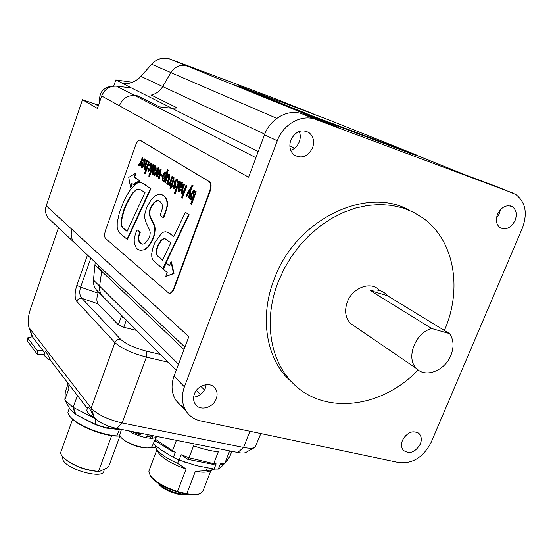 <?xml version="1.0" encoding="UTF-8"?>
<svg xmlns="http://www.w3.org/2000/svg" width="553" height="553" viewBox="0 0 553 553"><rect width="100%" height="100%" fill="white"/><g stroke="black" fill="none" stroke-linecap="round" stroke-linejoin="round"><path stroke-width="0.83" d="M231.866 451.338L229.806 456.612L224.898 463.186L220.364 463.849L221.318 464.561M220.364 463.849L218.338 469.048L222.513 465.737L227.352 460.504L227.843 459.246M212.919 464.216L216.147 463.822L213.479 463.58L188.78 457.684L187.446 459.163L187.902 459.336L212.407 464.195L213.893 463.656M188.78 457.684L181.135 454.732L187.446 459.163M181.135 454.732L179.124 460.006L196.308 465.598L214.122 469.034L216.147 463.822M155.061 445.262L156.471 449.091C160.031 453.882 167.075 458.637 177.603 463.359L178.916 459.923M207.257 467.962L206.193 470.7L195.389 471.343L186.741 493.794L177.492 491.499L186.126 468.979L177.603 463.359M154.771 440.395L172.577 451.732L175.363 452.154L172.294 450.619L155.317 439.179M153.264 443.727L160.792 449.72L173.359 457.428L175.363 452.154M214.122 469.034L218.338 469.048M173.359 457.428L179.124 460.006M206.193 470.7L213.603 469.594L214.529 469.055M157.163 450.011L158.414 452.866C163.273 458.935 172.508 464.306 186.126 468.979M149.269 470.036L148.84 471.177L150.174 475.414C155.068 481.615 164.172 486.979 177.492 491.499M186.741 493.794C193.045 494.859 197.67 494.741 200.628 493.442L203.124 490.587L210.866 470.638M195.389 471.343C201.88 472.511 206.566 472.456 209.449 471.177L212.435 470.036M199.536 493.857C190.882 498.785 156.734 486.571 150.651 476.333L149.794 474.82M154.847 440.223L155.158 440.907M224.732 463.276L221.283 464.568M172.951 451.87L172.688 450.847M151.612 446.955L155.455 447.259M155.614 447.619L151.017 447.329M140.662 447.211L141.202 447.315M140.918 447.356L147.001 447.971M264.507 134.801C270.32 118.342 288.625 108.416 302.429 114.008L315.901 119.503C301.91 113.828 283.26 123.99 277.288 140.78L264.507 134.801L248.615 177.188L119.379 105.768C122.4 98.634 127.529 95.22 134.759 95.517L137.946 95.89L159.464 106.874L171.976 108.25L131.303 87.892L116.489 86.171C109.508 85.874 104.572 89.151 101.69 96.001L97.404 108.443L82.48 99.692L94.964 103.971L98.731 104.586M76.68 244.875L73.881 242.235C71.143 238.467 70.521 234.216 72.021 229.488L188.822 336.687L174.001 376.213L184.405 386.837C181.149 396.128 181.826 404.374 186.437 411.577C189.852 416.464 194.566 419.575 200.573 420.895L399.072 462.591C412.828 463.843 423.536 457.061 431.202 442.234L522.412 228.002C527.769 213.147 525.537 201.956 515.7 194.442L497.617 186.955M103.729 297.438L101.081 294.307L99.658 290.422L99.499 286.869L101.78 270.597L98.413 267.403L98.496 265.481M113.697 86.15L115.847 79.95L123.36 83.703C129.195 84.035 134.552 82.107 139.446 77.911L151.709 64.3C156.326 59.033 162.153 57.194 169.197 58.784L275.249 98.676L301.385 109.148M159.464 106.874L171.838 108.264L177.354 107.946L151.308 95.061C156.146 93.879 159.948 91.038 162.7 86.551L170.905 72.63C175.177 66.36 180.637 64.189 187.294 66.132L169.197 58.784M387.418 295.689L385.482 293.629C381.328 290.152 376.31 289.164 370.427 290.664L387.418 295.689L449.568 333.611L431.706 328.517C415.006 332.692 405.397 358.849 416.734 368.706C425.686 378.231 444.923 370.621 450.847 355.455C454.158 346.994 453.73 339.715 449.568 333.611M370.427 290.664L431.706 328.517M184.37 407.803L179.76 404.706L176.082 400.552C171.52 393.453 170.829 385.337 174.001 376.213M302.429 114.008L338.284 127.404L187.294 66.132M290.726 150.312C294.694 148.881 297.542 146.047 299.284 141.81C300.597 138.195 300.59 134.732 299.263 131.42M417.37 155.621L466.608 175.349L496.877 186.665M496.47 218.193L499.38 213.693L500.451 209.635M403.227 438.75L406.185 435.004M193.64 397.199C199.128 396.425 203.034 393.397 205.37 388.109L206.165 384.639M315.901 119.503L512.707 192.99M184.405 386.837L277.288 140.78M312.583 147.845C314.643 141.444 313.44 136.363 308.961 132.596C301.447 128.884 295.413 131.372 290.837 140.047C288.853 146.275 289.972 151.266 294.196 155.02C301.765 159.022 307.897 156.63 312.583 147.845M515.085 220.453C517.255 214.412 516.364 209.857 512.424 206.794C506.507 204.327 501.55 206.787 497.548 214.17C495.433 220.122 496.276 224.629 500.078 227.691C506.023 230.304 511.027 227.891 515.085 220.453M420.266 444.128C421.904 439.891 421.538 436.421 419.181 433.711C413.008 429.854 407.457 432.011 402.522 440.188C400.932 444.356 401.264 447.778 403.524 450.467C409.704 454.455 415.289 452.347 420.266 444.128M216.23 398.803C217.64 394.835 217.301 391.337 215.2 388.31C210.582 381.376 197.49 384.874 194.421 393.957C193.066 397.801 193.363 401.208 195.313 404.181C199.861 411.397 213.126 407.92 216.23 398.803M409.78 210.513C366.632 185.276 295.509 219.665 274.17 279.182C260.228 314.705 265.371 353.256 285.417 376.047L295.454 385.621M444.398 330.459L444.723 329.685C462.508 288.583 454.379 240.279 422.879 217.958L413.395 212.2L402.985 207.976L391.8 205.391L380.049 204.52L367.925 205.405L355.641 208.046L343.427 212.428L331.51 218.476L320.125 226.094L309.486 235.143L299.795 245.463L291.244 256.862L283.993 269.104L278.173 281.975C264.113 317.712 269.235 356.464 289.343 379.344C319.89 416.015 380.893 409.51 418.103 369.895M354.591 326.249L350.554 323.491C345.328 317.851 344.27 310.62 347.395 301.807C352.496 287.961 370.026 281.18 378.687 289.489M124.681 318.424L121.301 316.599L118.328 324.805L98.033 303.832C96.505 301.599 96.499 298.032 98.026 293.118L98.413 292.032L96.333 289.841C94.079 286.862 93.125 283.599 93.464 280.06L95.199 262.371M136.639 330.445L123.768 327.286L118.328 324.805M115.847 79.95L132.367 82.293M123.36 83.703L131.303 87.892M177.354 107.946L171.976 108.25M275.249 98.676L275.664 98.842M50.738 220.364L48.07 217.847C45.457 214.267 44.834 210.251 46.217 205.799L82.48 99.692M260.836 433.552L255.161 447.183C253.267 448.483 249.403 448.566 243.583 447.446L122.13 422.962C107.669 419.492 97.349 414.543 91.176 408.114L29.102 327.673C27.491 323.166 27.954 316.89 30.491 308.83L58.5 227.691M160.57 354.508L146.372 351.141C134.552 347.975 125.973 344.035 120.63 339.321L81.996 298.378C79.625 295.855 79.155 292.122 80.593 287.166L90.796 258.216M98.033 303.832L81.996 298.378C79.556 298.019 77.8 299.007 76.722 301.337L114.906 342.597L91.176 408.114L94.432 417.722C98.897 422.43 106.349 426.017 116.773 428.485L237.776 452.513C242 453.315 244.813 453.232 246.223 452.278L254.421 447.605M155.358 166.785L153.575 169.757L154.045 170.041L153.14 169.619L155.068 166.647L155.386 168.803L154.038 170.068L153.61 169.902M140.22 140.255L209.663 181.826C211.44 183.465 211.557 186.7 210.016 191.525L174.361 288.106C172.902 291.714 171.285 293.498 169.494 293.456L169.204 293.38M173.891 287.982L209.546 191.373C211.087 186.548 210.97 183.313 209.2 181.674L139.923 140.151C138.347 140.186 136.861 142.003 135.464 145.605L105.637 230C104.358 234.085 104.323 236.912 105.533 238.481L169.024 293.332C170.815 293.373 172.432 291.59 173.891 287.982L174.361 288.106M165.14 173.013L163.259 176.131L162.941 180.043M139.632 189.181L136.432 189.942L133.162 193.045L130.349 197.041L126.706 203.967L123.996 210.631L121.487 220.765C121.121 224.767 122.089 227.518 124.397 229.004L127.142 231.237M165.25 238.785L163.826 238.848L161.282 240.59L158.393 245.235L156.603 250.315L156.568 253.647L157.55 255.707L162.61 260.014M193.951 191.324L191.905 194.559L191.628 198.769M181.529 183.423L179.601 186.527L180.23 186.9M142.439 163.474L142.356 166.598M142.211 157.64L142.985 157.992L140.179 165.976L139.75 165.838L142.556 157.854L142.211 157.64L140.51 162.423L138.312 165.167L138.734 165.43L139.791 164.414L139.397 165.603L139.75 165.838M138.637 164.248L139.169 164.511M144.444 159.852L143.241 161.282L142.812 161.144L144.326 159.762L144.215 163.543L141.983 162.105C140.974 164.801 140.884 166.571 141.713 167.407L144.513 164.013L144.748 158.96L142.446 160.909L142.812 161.144M144.644 158.898L145.176 159.098L144.941 164.151L142.232 167.594M141.983 162.105L144.257 163.432M150.769 163.875L149.628 165.319L149.199 165.174L150.686 163.806L150.347 167.794L148.391 170.663L147.72 167.994L148.135 171.554L150.741 168.029L150.969 162.9L148.812 164.932L149.199 165.174M150.865 162.845L151.398 163.038L151.176 168.167L148.404 171.644M147.72 167.994L148.536 168.382L148.563 170.649M159.72 172.045L157.038 177.008L156.596 176.863L160.038 170.538L158.462 178.087L158.87 178.349L160.702 169.363L160.322 169.121L156.81 175.612L158.4 167.905L158.047 167.683L153.976 175.149L154.37 175.412L157.723 169.142L156.16 176.58L156.596 176.863M157.398 170.69L154.812 175.55L154.37 175.412M158.047 167.683L158.835 168.043L157.543 174.25M160.322 169.121L161.144 169.508L159.312 178.495L158.87 178.349M167.649 173.773L164.663 182.144L165.043 182.393L166.778 177.589L168.734 175.28L168.748 178.128L166.792 183.541L167.179 183.79L169.073 178.543L169.163 174.43L167.614 175.308L168.043 174.022L167.649 173.773L168.382 174.472M169.301 174.472L169.522 178.681L167.621 183.935L167.179 183.79M168.831 175.356L167.227 177.734L165.492 182.538L165.043 182.393M173.49 177.174L173.995 177.347L173.87 180.361L171.962 185.628L172.612 186.057L172.273 186.976L171.824 186.831L172.163 185.912L171.513 185.49L173.421 180.216L173.545 177.209L173.096 177.105L172.778 177.99L173.165 179.58L171.119 185.234L170.386 184.75L170.054 185.677L170.787 186.154L169.978 188.393L170.524 188.214L171.174 186.409L171.824 186.831M171.582 186.672L170.974 188.352L169.978 188.393M170.386 184.75L171.167 185.11M178.875 180.893L179.725 181.287L175.273 193.55L174.817 193.412L179.276 181.142L178.875 180.893L174.423 193.149L174.817 193.412M180.008 189.499L178.647 190.453L178.806 187.315L180.465 187.902L182.048 185.856L181.889 182.49L180.264 183.333L180.693 182.048L180.285 181.785L178.142 187.778L178.294 191.379L178.688 191.538L180.43 189.776L180.008 189.499L180.886 189.921L178.896 191.608M180.285 181.785L181.025 182.552M182.048 182.545L182.497 186.002L180.914 188.048L180.167 187.985M179.22 187.557L179.075 190.578L178.647 190.453M189.803 191.11L186.7 196.419L186.243 196.274L190.059 189.741L188.566 197.794L189.064 198.119L190.813 188.462L192.568 185.455L192.105 185.165L185.794 195.976L186.243 196.274M192.105 185.165L193.032 185.601L191.276 188.614L189.527 198.264L189.064 198.119M195.333 191.331L196.239 191.753L191.573 204.361L191.103 204.216L195.769 191.608L195.333 191.331L194.794 192.686L193.875 190.156L191.027 194.027C190.011 196.654 189.928 198.499 190.778 199.564L192.568 198.769L190.688 203.939L191.103 204.216M192.25 199.668L191.345 199.764M194.062 190.211L195.237 191.587M167.206 232.101L173.932 236.338M185.421 212.311L189.105 214.668L163.163 268.751L162.7 268.627L188.642 214.523L185.421 212.311L173.863 236.49L167.545 232.219L165.285 231.769L163.322 232.232L161.511 233.401L154.978 242.366L152.739 248.193L151.729 253.703L151.785 256.903L152.476 259.239L153.734 261.037L162.7 268.627M135.437 173.386L135.858 173.524L134.545 177.23L140.172 181.094L136.501 182.58L133.895 184.813L133.467 184.681L136.073 182.449L139.743 180.955L134.116 177.098L135.437 173.386L128.738 177.389L130.515 187.239L131.828 183.534L133.895 184.813M132.208 183.796L130.943 187.377L130.515 187.239M170.995 261.797L171.458 261.928L173.981 273.486L165.727 276.417L173.518 273.355L170.995 261.797L169.508 265.848L166.232 263.173L163.356 269.207L167.193 272.401L165.727 276.417M166.232 263.173L169.577 265.654M137.026 229.91L135.388 233.981L134.213 239.477L134.31 243.23L136.252 247.848C136.584 248.691 137.953 249.534 140.351 250.371L144.271 249.735L148.232 246.514L152.11 240.23L154.183 234.555L154.792 228.334L154.46 226.474L149.987 216.748L149.241 214.066L149.379 211.059L150.699 207.285L154.121 202.26L156.796 200.704L158.455 200.725L160.266 201.714L162.077 204.14L162.437 208.343L160.107 215.387L163.17 217.619L166.273 209.476L166.971 205.999L166.965 201.741L166.004 198.645L164.58 196.605C164.289 195.907 162.921 195.126 160.474 194.262L159.022 194.193L154.84 195.852L150.914 199.903L146.545 207.997L144.817 214.17L144.692 217.619L145.529 221.283L149.752 230.442L150.222 232.813L149.925 235.419L148.757 238.53L144.699 243.686L142.273 244.184C140.255 243.306 139.19 242.497 139.079 241.751L138.319 239.539L138.464 236.407L139.854 232.156L137.462 230.041L140.296 232.281L138.9 236.539L138.762 239.663L139.522 241.882L142.142 244.156M161.462 194.518C163.564 195.409 164.753 196.149 165.029 196.744L166.453 198.783L167.414 201.88L167.421 206.138L164.635 215.532L163.619 217.751L163.17 217.619M158.766 200.829L157.239 200.843L154.564 202.398L151.142 207.423L149.822 211.191L149.683 214.198L150.43 216.887L154.246 224.684L155.241 228.465L154.633 234.686L152.559 240.355L148.681 246.638L144.72 249.866L139.916 250.281M141.492 182.732L150.921 188.67L127.48 239.408L127.045 239.283L150.478 188.538L142.771 183.333L140.683 182.504L138.43 182.559L135.831 183.886L130.39 189.762L127.024 195.009L123.45 202.073L119.462 212.38L117.236 222.389L117.188 227.366L118.162 230.788L119.78 233.11L127.045 239.283M182.953 193.709L182.214 193.785M183.7 183.949L181.737 189.34L181.661 193.585L183.306 192.734L181.453 197.815L181.861 198.085L186.389 185.656L185.981 185.4L184.17 190.37L182.11 192.714L182.082 189.769L184.108 184.211L183.7 183.949L184.564 184.356L182.538 189.914L182.483 192.797M185.981 185.4L186.852 185.808L182.317 198.23L181.861 198.085M173.186 185.131L173.531 188.262L175.591 186.679L174.962 181.329L176.435 180.181L177.188 182.677L176.87 179.31L176.49 179.165L174.478 181.204L174.319 183.541L175.142 186.472L173.905 187.356L173.186 185.131L174.064 185.545L174.299 187.46M176.753 179.248L177.319 179.455L177.637 182.822L177.188 182.677M176.504 180.23L175.412 181.467L176.048 186.824L174.105 188.469M171.969 176.511L172.806 176.898L169.785 185.345L169.336 185.207L172.356 176.753L171.969 176.511L170.137 181.571L168.485 183.769L168.064 183.458L167.711 184.432L168.195 184.73L169.356 183.679L168.942 184.944L169.336 185.207M168.99 184.785L168.209 184.73M168.064 183.458L168.651 183.762M167.504 169.75L168.326 170.137L164.2 181.688L163.75 181.55L167.884 169.992L167.504 169.75L165.886 174.236L165.084 171.9L162.451 175.612L162.167 180.81L163.785 180.015L163.363 181.294L163.75 181.55M163.501 180.9L162.693 180.997M165.444 172.031L166.287 173.117M160.619 174.105L162.596 175.232L160.619 174.105L160.259 175.094L161.829 176.103L162.181 175.114M153.893 172.536L152.642 173.469L152.822 170.511L154.322 171.022L155.78 169.052L155.676 165.879L154.19 166.716L154.598 165.492L154.225 165.257L152.213 170.967L152.317 174.354L154.273 172.785L153.893 172.536L154.716 172.93L152.877 174.561M154.225 165.257L154.923 165.941M155.863 165.941L156.216 169.19L154.757 171.16L154.045 171.105M153.222 170.739L153.036 173.58M152.953 164.448L153.748 164.822L149.566 176.504L149.13 176.359L153.312 164.676L152.953 164.448L148.778 176.124L149.13 176.359M145.881 169.543L145.211 169.557M146.697 160.481L144.907 165.506L144.782 169.418L146.227 168.575L144.533 173.31L144.886 173.545L149.02 161.953L148.667 161.732L147.015 166.37L145.183 168.603L145.197 165.893L147.05 160.702L146.697 160.481L147.478 160.847L145.633 166.031L145.515 168.658M148.667 161.732L149.455 162.098L145.321 173.683L144.886 173.545M142.985 157.992L142.556 157.854M140.794 164.165L140.365 164.027M142.045 163.218L143.898 164.414L142.19 166.605L142.045 163.218M148.536 168.382L148.1 168.236M161.144 169.508L160.702 169.363M158.835 168.043L158.4 167.905M168.485 174.167L168.043 174.022M171.962 185.628L171.513 185.49M172.612 186.057L172.163 185.912M173.193 178.121L172.778 177.99M170.974 188.352L170.524 188.214M179.725 181.287L179.276 181.142M181.605 185.58L180.167 186.893L179.144 186.382L181.218 183.278L181.605 185.58M178.972 188.241L178.522 188.096M180.914 188.048L180.465 187.902M181.149 182.193L180.693 182.048M180.886 189.921L180.43 189.776M179.601 186.527L179.144 186.382M191.276 188.614L190.813 188.462M193.032 185.601L192.568 185.455M191.214 198.658L191.449 194.414L193.654 191.172L193.64 195.886L191.214 198.658L191.573 198.776M196.239 191.753L195.769 191.608M160.826 240.458L163.37 238.716L164.718 238.64L170.856 242.753L162.52 260.193L157.093 255.576L156.112 253.516L156.146 250.184L157.937 245.103L160.826 240.458L161.282 240.59M189.105 214.668L188.642 214.523M140.172 181.094L139.743 180.955L140.172 181.094M134.545 177.23L134.116 177.098M173.981 273.486L173.518 273.355M152.559 240.355L152.11 240.23M155.241 228.465L154.792 228.334M149.822 211.191L149.379 211.059M151.142 207.423L150.699 207.285M166.73 209.615L166.273 209.476M140.296 232.281L139.854 232.156M145.031 192.465L127.066 231.403L123.962 228.88C121.66 227.394 120.692 224.642 121.059 220.633L123.575 210.506L126.278 203.843L129.92 196.909L132.734 192.914L135.997 189.81L138.976 189.002L145.031 192.465M150.921 188.67L150.478 188.538M136.432 189.942L135.997 189.81M126.706 203.967L126.278 203.843M186.852 185.808L186.389 185.656M184.564 184.356L184.108 184.211M174.064 185.545L173.607 185.407M172.806 176.898L172.356 176.753M170.442 183.43L169.992 183.285M164.773 177.313L162.568 179.953L162.817 175.985L164.87 172.861L164.773 177.313M168.326 170.137L167.884 169.992M164.842 179.794L164.4 179.649M162.236 176.241L161.829 176.103M152.987 171.395L152.552 171.257M154.757 171.16L154.322 171.022M155.034 165.63L154.598 165.492M154.716 172.93L154.273 172.785M153.575 169.757L153.14 169.619M153.748 164.822L153.312 164.676M149.455 162.098L149.02 161.953M147.478 160.847L147.05 160.702M413.347 153.934L312.307 115.957L237.928 85.646L328.987 119.96L415.773 154.702L417.46 155.407L413.347 153.934L413.153 154.425L312.113 116.469L233.663 84.664L232.806 84.305L232.972 83.856M417.453 155.421L417.266 155.891L413.153 154.425M124.238 317.975L121.301 316.599M120.858 316.157L121.259 315.065L122.351 316.081M135.768 432.259L140.538 434.057L139.778 436.096L146.331 437.803L147.091 435.771L152.593 436.324L151.833 438.349L155.441 437.658L155.967 436.269M128.227 430.759L133.225 433.49L133.826 431.872M134.849 432.073L134.559 432.84L133.225 433.49L139.778 436.096L140.151 433.925M148.833 436.054L148.674 436.476L146.863 436.365M146.331 437.803L151.833 438.349L149.386 436.718L149.593 436.151M148.674 436.476L149.386 436.718M139.598 433.739L139.287 434.575L135.215 432.964L135.499 432.204M134.559 432.84L135.215 432.964M139.287 434.575L139.778 434.914M62.295 457.331L62.558 456.605L62.295 457.331L63.201 460.49C68.8 470.368 103.66 479.292 103.846 471.025L104.558 469.075M72.671 419.126L60.616 452.651C60.761 454.642 62.413 456.909 65.565 459.446C75.229 466.303 86.213 470.285 98.517 471.398L99.492 471.481C87.512 470.969 76.452 467.181 66.298 460.117L64.646 458.686M99.492 471.481L107.234 467.81L108.644 466.608L120.008 435.819M69.367 408.107L67.908 412.179C68.012 414.266 69.754 416.713 73.134 419.513C82.21 427.22 103.667 435.239 116.883 435.868L118.328 436.075C106.363 436.517 83.531 428.52 74.261 420.598L72.132 418.656M111.671 435.619L98.517 471.398M119.407 429.605L116.883 435.868M119.89 435.418L118.328 436.075M119.213 429.543L106.625 428.133M91.259 422.464L80.282 416.858M95.178 418.573L72.899 407.222L64.874 399.964L65.302 391.738L67.507 385.552M77.496 395.616L73.058 407.312M67.425 382.476L67.19 383.132L68.994 388.151L64.812 399.86M67.19 383.132L67.383 382.42M109.141 426.363L106.853 427.974L95.876 424.538L95.828 419.202M90.671 422.16L95.621 424.683M95.379 418.78L95.386 424.324L75.851 414.577M72.899 407.222L75.312 414.045L69.968 409.185L64.881 399.971L69.899 409.054M230.905 451.144L229.398 451.587L224.857 463.234M189.029 457.746L193.585 445.849C202.723 449.036 210.949 451.034 218.276 451.836L213.707 463.621M176.379 440.43L172.474 450.716M45.028 352.061L45.139 351.743C45.775 351.203 47.565 354.086 50.503 360.397L87.388 408.529M87.616 407.914L87.789 407.416C88.646 406.766 90.823 410.153 94.321 417.577L94.432 417.722M31.051 333.418L32.627 337.06L44.745 352.876M87.098 409.331L86.869 409.973C86.731 412.068 89.213 414.605 94.321 417.577M44.371 353.927L44.226 354.342C44.109 355.952 46.203 357.971 50.503 360.397M186.271 442.282L183.734 441.778M177.693 440.582L175.135 440.07M169.038 438.861L166.467 438.349M42.94 350.526L37.238 350.567L27.65 337.869L32.392 336.729M37.238 350.567L37.307 354.307L27.726 341.526L27.65 337.869M37.307 354.307L44.261 354.252M155.441 437.658L156.589 436.393M120.036 434.112L119.842 434.762C119.807 436.621 121.895 438.84 126.091 441.418L134.953 445.49L144.741 447.833C149.255 448.255 151.771 447.626 152.275 445.932L156.319 436.953M159.271 483.82C163.833 489.26 179.442 495.232 186.465 494.23M155.462 441.19L154.93 440.029M172.294 450.619L172.577 451.732M213.479 463.58L212.407 464.195M187.902 459.336L189.25 457.822M134.759 95.517L255.928 157.681M101.697 271.281L184.004 349.544M99.581 286.15L178.495 364.227M200.898 386.395L204.506 389.962M300.97 108.982L314.94 114.575M170.905 72.63L276.811 118.342M162.7 86.551L264.756 134.158M289.841 145.861L294.714 148.135M171.838 108.264L258.237 151.522M123.768 327.286L126.367 320.118M134.704 95.51L116.489 86.171M119.372 105.775L101.69 96.001M162.706 86.538L140.953 76.39M170.925 72.595L151.709 64.3M101.697 271.246L95.13 265.005M72.021 229.488L46.217 205.799M94.964 103.971L98.282 105.9M99.588 286.122L93.464 280.06M87.485 255.085L76.867 285.272C74.593 292.648 74.544 297.998 76.722 301.337M120.63 339.321C118.01 338.975 116.102 340.067 114.906 342.597C121.404 348.418 131.904 353.256 146.407 357.114L168.25 362.229M116.773 428.485L122.13 422.962L146.407 357.114L146.372 351.141M249.928 431.264L243.583 447.446L237.776 452.513M98.026 293.118L80.593 287.166L76.867 285.272M99.789 101.517L99.623 100.618C99.277 93.388 102.45 88.763 109.148 86.738L111.547 86.551M210.016 191.525L209.546 191.373M209.663 181.826L209.2 181.674M140.711 140.434L140.289 140.289M144.941 164.151L144.513 164.013M145.176 159.098L144.748 158.96M151.176 168.167L150.741 168.029M151.398 163.038L150.969 162.9M167.227 177.734L166.778 177.589M169.522 178.681L169.073 178.543M169.612 174.575L169.163 174.43M173.87 180.361L173.421 180.216M173.995 177.347L173.545 177.209M182.497 186.002L182.048 185.856M182.345 182.635L181.889 182.49M180.119 186.838L179.663 186.693M194.621 190.419L194.158 190.267M195.472 193.716L195.009 193.571M191.905 194.559L191.449 194.414M170.711 233.926L170.248 233.788M168.001 232.357L167.545 232.219M158.393 245.235L157.937 245.103M156.603 250.315L156.146 250.184M156.568 253.647L156.112 253.516M157.55 255.707L157.093 255.576M158.794 256.924L158.338 256.792M163.826 238.848L163.37 238.716M136.501 182.58L136.073 182.449M141.008 250.53L140.559 250.405M144.72 249.866L144.271 249.735M148.681 246.638L148.232 246.514M154.633 234.686L154.183 234.555M154.909 226.606L154.46 226.474M154.246 224.684L153.796 224.546M153.209 222.437L152.766 222.306M151.764 219.617L151.322 219.479M150.43 216.887L149.987 216.748M149.683 214.198L149.241 214.066M152.483 204.99L152.04 204.852M154.564 202.398L154.121 202.26M157.239 200.843L156.796 200.704M164.635 215.532L164.186 215.4M167.421 206.138L166.971 205.999M167.414 201.88L166.965 201.741M166.453 198.783L166.004 198.645M165.029 196.744L164.58 196.605M139.522 241.882L139.079 241.751M138.762 239.663L138.319 239.539M138.9 236.539L138.464 236.407M145.308 184.82L144.872 184.688M143.199 183.472L142.771 183.333M133.162 193.045L132.734 192.914M130.349 197.041L129.92 196.909M128.158 200.995L127.729 200.87M123.996 210.631L123.575 210.506M122.441 215.663L122.013 215.539M121.487 220.765L121.059 220.633M124.397 229.004L123.962 228.88M182.538 189.914L182.082 189.769M176.048 186.824L175.591 186.679M175.412 181.467L174.962 181.329M177.319 179.455L176.87 179.31M165.769 172.135L165.319 171.997M163.259 176.131L162.817 175.985M152.987 173.58L152.642 173.469M156.216 169.19L155.78 169.052M156.112 166.024L155.676 165.879M145.633 166.031L145.197 165.893M326.042 121.245L325.841 121.757M312.307 115.957L312.113 116.469M233.829 84.215L233.663 84.664M121.363 429.66L107.344 428.07L109.535 426.501M75.961 414.653L73.259 407.437M70.245 409.552L75.588 414.418L80.779 417.114M183.803 461.755L185.165 462.232M32.627 337.06L29.613 328.53M148.84 471.177L156.865 449.859M158.414 452.866L156.471 449.091M150.651 476.333L150.174 475.414M187.806 494.437C181.432 497.237 161.22 489.64 158.144 483.087M224.829 463.248L221.331 464.555M73.881 242.235L184.916 347.111M176.082 400.552L186.437 411.577M305.097 130.93L308.961 132.596M510.246 205.889L512.424 206.794M417.674 432.55L419.181 433.711M213.112 386.284L215.2 388.31M289.343 379.344L285.417 376.047M416.734 368.706L350.554 323.491M73.853 242.193L48.07 217.847M101.634 295.178L96.333 289.841M111.595 86.538C103.466 87.36 99.457 92.033 99.568 100.563L99.761 101.593M169.494 293.456L169.024 293.332M142.391 167.649L141.955 167.511M148.57 171.693L148.135 171.554M180.492 188.089L180.043 187.944M179.144 191.684L178.688 191.538M191.532 199.82L191.068 199.674M164.718 238.64L165.174 238.772M140.794 250.495L140.351 250.371M158.559 200.787L158.11 200.649M138.976 189.002L139.404 189.133M182.379 193.84L181.923 193.695M174.347 188.545L173.898 188.407M168.644 184.875L168.195 184.73M162.852 181.052L162.409 180.907M154.363 171.209L153.921 171.071M153.091 174.63L152.649 174.492M145.418 169.64L144.99 169.501M101.828 295.447L176.234 370.254M196.343 390.473L200.421 394.572M66.298 460.117L65.565 459.446M74.261 420.598L73.134 419.513M95.835 424.78L106.549 428.133M119.434 429.612L121.314 429.826M29.102 327.673L31.853 335.768M86.869 409.973L87.789 407.416M44.226 354.342L45.139 351.743M119.842 434.762L121.439 429.411M126.091 441.418C131.821 444.971 138.043 447.114 144.741 447.833"/></g></svg>
